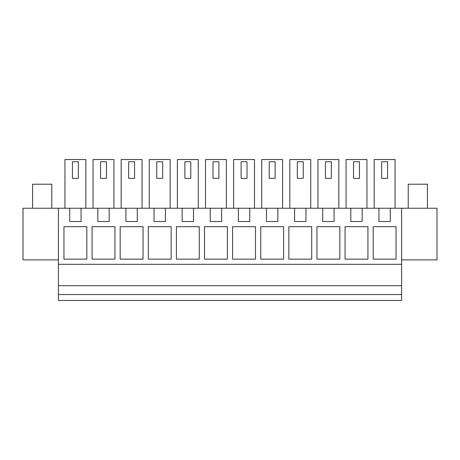 <?xml version="1.0" encoding="UTF-8"?>
<svg xmlns="http://www.w3.org/2000/svg" width="460" height="460" viewBox="0 0 460 460"><rect width="100%" height="100%" fill="white"/><g stroke="black" fill="none" stroke-linecap="round" stroke-linejoin="round"><path stroke-width="0.69" d="M58.414 294.561L58.414 300.466L401.586 300.466L401.586 294.561L58.414 294.561L58.414 208.236L23 208.236L23 259.883L58.414 259.883M401.586 259.883L437 259.883L437 208.236L81.069 208.236L81.069 221.513L69.707 221.513L69.707 208.236L58.414 208.236M69.707 208.236L81.069 208.236M401.586 208.236L401.586 294.561M401.586 285.706L58.414 285.706M401.586 264.31L58.414 264.31M362.181 208.236L362.181 221.513L350.819 221.513L350.819 208.236M334.069 208.236L334.069 221.513L322.707 221.513L322.707 208.236M305.957 208.236L305.957 221.513L294.596 221.513L294.596 208.236M277.851 208.236L277.851 221.513L266.484 221.513L266.484 208.236M249.74 208.236L249.74 221.513L238.372 221.513L238.372 208.236M221.628 208.236L221.628 221.513L210.26 221.513L210.26 208.236M193.516 208.236L193.516 221.513L182.148 221.513L182.148 208.236M165.405 208.236L165.405 221.513L154.042 221.513L154.042 208.236M137.293 208.236L137.293 221.513L125.931 221.513L125.931 208.236M109.181 208.236L109.181 221.513L97.819 221.513L97.819 208.236M390.293 221.513L390.293 208.236L390.293 221.513L378.931 221.513L378.931 208.236M63.951 259.147L63.951 226.682L86.825 226.682L86.825 259.147L63.951 259.147M316.952 259.147L316.952 226.682L339.825 226.682L339.825 259.147L316.952 259.147M171.16 259.147L148.287 259.147L148.287 226.682L171.16 226.682L171.16 259.147M199.266 259.147L199.266 226.682L176.398 226.682L176.398 259.147L199.266 259.147M260.734 259.147L260.734 226.682L283.601 226.682L283.601 259.147L260.734 259.147M255.49 226.682L232.622 226.682L232.622 259.147L255.49 259.147L255.49 226.682M227.378 259.147L204.51 259.147L204.51 226.682L227.378 226.682L227.378 259.147M143.048 226.682L120.175 226.682L120.175 259.147L143.048 259.147L143.048 226.682M92.063 259.147L92.063 226.682L114.937 226.682L114.937 259.147L92.063 259.147M311.713 259.147L288.84 259.147L288.84 226.682L311.713 226.682L311.713 259.147M367.937 226.682L345.063 226.682L345.063 259.147L367.937 259.147L367.937 226.682M396.048 259.147L373.175 259.147L373.175 226.682L396.048 226.682L396.048 259.147M170.16 208.236L170.16 159.534L149.281 159.534L149.281 208.236M233.617 208.236L233.617 159.534L254.495 159.534L254.495 208.236M205.505 208.236L205.505 159.534L226.383 159.534L226.383 208.236M261.728 208.236L261.728 159.534L282.607 159.534L282.607 208.236M177.393 208.236L177.393 159.534L198.271 159.534L198.271 208.236M93.058 208.236L93.058 159.534L113.936 159.534L113.936 208.236M366.942 208.236L366.942 159.534L346.064 159.534L346.064 208.236M121.17 208.236L121.17 159.534L142.048 159.534L142.048 208.236M289.84 208.236L289.84 159.534L310.718 159.534L310.718 208.236M317.952 208.236L317.952 159.534L338.83 159.534L338.83 208.236M64.946 208.236L64.946 159.534L85.824 159.534L85.824 208.236M374.175 208.236L374.175 159.534L395.054 159.534L395.054 208.236M162.673 161.748L156.768 161.748L156.768 178.353L162.673 178.353L162.673 161.748M247.008 161.748L241.103 161.748L241.103 178.353L247.008 178.353L247.008 161.748M218.897 161.748L212.992 161.748L212.992 178.353L218.897 178.353L218.897 161.748M275.12 161.748L269.215 161.748L269.215 178.353L275.12 178.353L275.12 161.748M190.785 161.748L184.88 161.748L184.88 178.353L190.785 178.353L190.785 161.748M106.45 161.748L100.544 161.748L100.544 178.353L106.45 178.353L106.45 161.748M359.455 161.748L353.55 161.748L353.55 178.353L359.455 178.353L359.455 161.748M134.561 161.748L128.656 161.748L128.656 178.353L134.561 178.353L134.561 161.748M303.232 161.748L297.327 161.748L297.327 178.353L303.232 178.353L303.232 161.748M331.344 161.748L325.438 161.748L325.438 178.353L331.344 178.353L331.344 161.748M78.338 161.748L72.433 161.748L72.433 178.353L78.338 178.353L78.338 161.748M387.567 178.353L381.662 178.353L381.662 161.748L387.567 161.748L387.567 178.353M32.591 208.236L32.591 184.207L51.773 184.207L51.773 208.236M408.227 208.236L408.227 184.207L427.409 184.207L427.409 208.236"/></g></svg>
